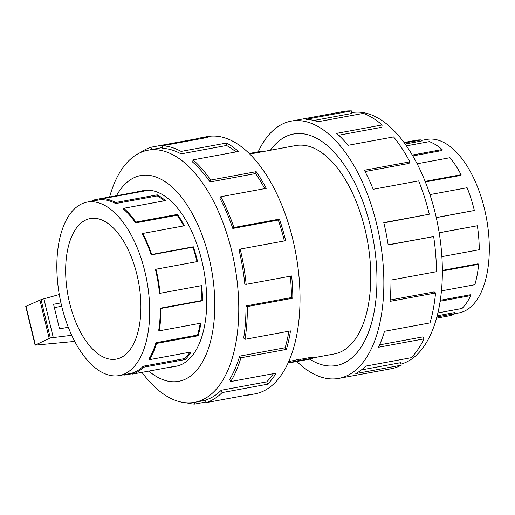 <?xml version="1.0" encoding="UTF-8"?>
<svg xmlns="http://www.w3.org/2000/svg" width="515" height="515" viewBox="0 0 515 515"><rect width="100%" height="100%" fill="white"/><g stroke="black" fill="none" stroke-linecap="round" stroke-linejoin="round"><path stroke-width="0.77" d="M309.682 359.155A117.71 59.122 -100.5 0 0 336.34 365.521A117.71 59.122 -100.5 0 0 370.459 226.51A117.71 59.122 -100.5 0 0 293.634 134.009A117.71 59.122 -100.5 0 0 270.439 150.238M312.605 357.957L334.209 353.966A105.961 53.225 -100.5 0 0 367.324 240.112A105.961 53.225 -100.5 0 0 295.764 145.565L249.827 154.043M299.897 359.406L312.399 357.101L312.65 358.144L310.674 358.974L287.988 363.062M288.651 361.601L299.833 359.122L300.097 360.23L299.112 360.642L312.65 358.144M421.302 140.453L426.871 139.43A88.213 44.309 79.5 0 1 484.441 208.742A88.213 44.309 79.5 0 1 458.871 312.92L455.202 313.603M436.237 217.517L474.354 210.481L436.263 217.633M441.851 256.631L479.259 249.73A89.327 44.869 -100.5 0 0 477.347 225.757L439.166 232.728M441.406 290.878L474.856 284.705A89.327 44.869 -100.5 0 0 478.641 264.259L478.068 263.809L442.321 270.401M437.834 312.933L462.013 308.472A89.327 44.869 -100.5 0 0 470.755 295.597L470.279 294.76L440.248 300.297M436.488 318.186L448.462 315.972A89.327 44.869 -100.5 0 0 455.241 313.577L454.957 312.515L437.126 315.804M404.468 143.035L421.238 139.938L421.379 141.039L405.183 144.026M412.348 155.047L442.153 149.55L442.031 150.528L412.856 155.91M425.139 181.364L461.112 174.727L460.751 175.39L425.364 181.924M455.241 313.577L436.817 316.976M470.755 295.597L440.106 301.256M478.641 264.259L442.321 270.961M477.347 225.757L439.179 232.799M474.354 210.481A89.327 44.869 -100.5 0 0 467.118 187.73L429.935 194.593M461.112 174.727A89.327 44.869 -100.5 0 0 449.988 157.706L417.156 163.764M442.153 149.55A89.327 44.869 -100.5 0 0 429.343 141.631L406.47 145.848M421.238 139.938A89.327 44.869 -100.5 0 0 416.056 140.292L404.075 142.501M136.958 274.701A71.476 35.902 79.5 0 1 116.236 359.116A71.476 35.902 79.5 0 1 67.967 295.34A71.476 35.902 79.5 0 1 90.305 218.534A71.476 35.902 79.5 0 1 136.958 274.701M144.844 271.392A88.213 44.309 -100.5 0 0 87.267 202.08A88.213 44.309 -100.5 0 0 59.701 296.865A88.213 44.309 -100.5 0 0 119.274 375.57A88.213 44.309 -100.5 0 0 144.844 271.392M197.039 261.639A88.213 44.309 -100.5 0 0 192.855 247.2L193.325 246.794A89.327 44.869 79.5 0 1 197.593 261.536L155.981 269.216A89.327 44.869 79.5 0 1 160.068 293.286L201.687 285.606A89.327 44.869 79.5 0 1 202.498 300.786L160.886 308.466A89.327 44.869 79.5 0 1 159.283 330.823L200.895 323.15A89.327 44.869 79.5 0 1 198.095 335.761L156.476 343.441A89.327 44.869 79.5 0 1 149.505 359.657L191.117 351.977A89.327 44.869 79.5 0 1 185.252 359.528L143.64 367.208A89.327 44.869 79.5 0 1 132.67 374.07L174.282 366.397A89.327 44.869 79.5 0 1 171.701 367.034A89.327 44.869 79.5 0 1 169.068 367.356M90.943 201.397A89.327 44.869 79.5 0 1 95.095 199.659L136.713 191.986A89.327 44.869 79.5 0 1 139.295 191.348A89.327 44.869 79.5 0 1 144.477 190.994L102.865 198.674A89.327 44.869 79.5 0 1 115.65 202.517L157.268 194.837A89.327 44.869 79.5 0 1 165.399 200.605L123.78 208.285A89.327 44.869 79.5 0 1 135.857 222.081L177.469 214.401A89.327 44.869 79.5 0 1 184.351 225.782L142.739 233.462L142.378 234.125A88.213 44.309 79.5 0 1 151.236 254.88L192.855 247.2M183.707 225.905A88.213 44.309 -100.5 0 0 177.199 215.212L177.469 214.401M123.78 208.285L123.658 209.264A88.213 44.309 79.5 0 1 135.58 222.886L177.199 215.212M164.349 200.799A88.213 44.309 -100.5 0 0 157.242 195.893L157.268 194.837M102.865 198.674L103 199.769A88.213 44.309 79.5 0 1 115.63 203.567L157.242 195.893M189.964 352.196A88.213 44.309 -100.5 0 1 184.879 358.53L143.267 366.204A88.213 44.309 79.5 0 1 132.439 372.989L132.67 374.07M200.226 323.272A88.213 44.309 -100.5 0 1 197.56 335.059L155.948 342.733A88.213 44.309 79.5 0 1 149.06 358.749L149.505 359.657M201.127 285.709A88.213 44.309 -100.5 0 1 201.912 300.522L160.3 308.195A88.213 44.309 79.5 0 1 158.717 330.276L159.283 330.823M155.981 269.216L155.453 269.435A88.213 44.309 79.5 0 1 159.495 293.202L160.068 293.286M142.739 233.462A89.327 44.869 79.5 0 1 151.706 254.474L193.325 246.794M132.58 373.645L124.9 375.062A89.327 44.869 79.5 0 1 122.95 374.894M351.7 112.631A128.196 64.394 79.5 0 1 435.278 213.39A128.196 64.394 79.5 0 1 400.992 364.124M338.716 378.409L391.355 368.701A130.816 65.708 -100.5 0 0 401.282 365.193L355.788 373.587A130.816 65.708 -100.5 0 0 365.702 366.107L411.195 357.713A130.816 65.708 -100.5 0 0 424 338.864L378.506 347.252A130.816 65.708 -100.5 0 0 384.512 331.3L429.999 322.905A130.816 65.708 -100.5 0 0 435.555 292.958L390.061 301.352A130.816 65.708 -100.5 0 0 390.962 280.083L436.456 271.688A130.816 65.708 -100.5 0 0 433.649 236.578L388.162 244.973A130.816 65.708 -100.5 0 0 383.778 222.602L429.272 214.208A130.816 65.708 -100.5 0 0 418.676 180.887L373.182 189.282A130.816 65.708 -100.5 0 0 364.388 170.24L409.882 161.845A130.816 65.708 -100.5 0 0 393.582 136.919L348.089 145.307A130.816 65.708 -100.5 0 0 336.623 133.366L382.117 124.971A130.816 65.708 -100.5 0 0 363.352 113.371L317.858 121.765A130.816 65.708 -100.5 0 0 305.994 119.287L351.488 110.899A130.816 65.708 -100.5 0 0 343.891 111.414L291.252 121.122A130.816 65.708 79.5 0 1 376.639 223.916A130.816 65.708 79.5 0 1 338.716 378.409A130.816 65.708 79.5 0 1 296.923 361.562M258.202 151.835A130.816 65.708 79.5 0 1 291.252 121.122M270.414 150.245A117.735 59.135 79.5 0 1 293.627 133.99A117.735 59.135 79.5 0 1 373.143 239.037A117.735 59.135 79.5 0 1 336.347 365.547A117.735 59.135 79.5 0 1 309.657 359.161M429.272 214.208L383.849 222.879M433.649 236.578L388.136 244.805M435.555 292.958L434.197 291.902L390.183 300.02M424 338.864L422.873 336.887L379.6 344.87M401.282 365.193L400.606 362.689L361.395 369.925M351.488 110.899L351.809 113.48L313.809 120.491M382.117 124.971L381.827 127.276L338.696 135.233M409.882 161.845L409.032 163.41L365.058 171.521M174.933 366.435A89.346 44.876 -100.5 0 0 175.93 366.274A89.346 44.876 -100.5 0 0 201.828 260.757A89.346 44.876 -100.5 0 0 143.511 190.55A89.346 44.876 -100.5 0 0 142.52 190.75M141.96 372.358A128.196 64.394 -100.5 0 0 194.541 402.35A128.196 64.394 -100.5 0 0 231.699 250.947A128.196 64.394 -100.5 0 0 148.024 150.206A128.196 64.394 -100.5 0 0 109.611 196.981M148.841 371.09A104.654 52.562 -100.5 0 0 203.419 360.262A104.654 52.562 -100.5 0 0 209.039 257.732A104.654 52.562 -100.5 0 0 116.487 195.713M140.402 152.607A130.816 65.708 79.5 0 1 151.011 147.232L196.498 138.838A130.816 65.708 79.5 0 1 200.284 137.904A130.816 65.708 79.5 0 1 207.873 137.389L162.386 145.784A130.816 65.708 79.5 0 1 181.113 151.41L226.6 143.022A130.816 65.708 79.5 0 1 238.509 151.468L193.016 159.862A130.816 65.708 79.5 0 1 210.699 180.063L256.193 171.669A130.816 65.708 79.5 0 1 266.268 188.336L220.78 196.73A130.816 65.708 79.5 0 1 233.913 227.501L279.407 219.113A130.816 65.708 79.5 0 1 285.664 240.698L240.17 249.093A130.816 65.708 79.5 0 1 246.157 284.344L291.651 275.95A130.816 65.708 79.5 0 1 292.842 298.185L247.355 306.573A130.816 65.708 79.5 0 1 245.005 339.321L290.499 330.926A130.816 65.708 79.5 0 1 286.392 349.402L240.898 357.79A130.816 65.708 79.5 0 1 230.688 381.544L276.175 373.15A130.816 65.708 79.5 0 1 267.588 384.209L222.094 392.597A130.816 65.708 79.5 0 1 206.032 402.653L251.526 394.265A130.816 65.708 79.5 0 1 247.747 395.192A130.816 65.708 79.5 0 1 243.878 395.675M205.897 402.028L194.657 404.101A130.816 65.708 79.5 0 1 186.559 402.827M247.747 395.192L254.886 393.878A130.816 65.708 -100.5 0 0 292.803 239.385A130.816 65.708 -100.5 0 0 207.423 136.591L200.284 137.904M284.364 240.943A128.196 64.394 -100.5 0 0 278.3 220.059L279.407 219.113M220.78 196.73L219.931 198.294A128.196 64.394 79.5 0 1 232.806 228.454L278.3 220.059M264.742 188.619A128.196 64.394 -100.5 0 0 255.549 173.568L256.193 171.669M193.016 159.862L192.726 162.161A128.196 64.394 79.5 0 1 210.056 181.962L255.549 173.568M236.025 151.925A128.196 64.394 -100.5 0 0 226.549 145.494L226.6 143.022M162.386 145.784L162.708 148.365A128.196 64.394 79.5 0 1 181.061 153.882L226.549 145.494M222.094 392.597L221.225 390.248A128.196 64.394 79.5 0 1 205.485 400.103L206.032 402.653M221.225 390.248L266.712 381.853A128.196 64.394 -100.5 0 0 273.426 373.658M240.898 357.79L239.655 356.135A128.196 64.394 79.5 0 1 229.645 379.413L230.688 381.544M239.655 356.135L285.143 347.741A128.196 64.394 -100.5 0 0 288.909 331.216M247.355 306.573L245.977 305.942A128.196 64.394 79.5 0 1 243.679 338.033L245.005 339.321M245.977 305.942L291.464 297.548A128.196 64.394 -100.5 0 0 290.344 276.195M240.17 249.093L238.934 249.608A128.196 64.394 79.5 0 1 244.805 284.151L246.157 284.344M59.283 294.522L41.026 299.64L25.75 306.431L35.117 345.147L50.29 337.937L71.682 335.297M43.865 298.713L53.2 337.299M68.25 327.225L59.515 328.873L53.56 304.281L60.918 302.891M54.365 307.603L61.697 306.251M74.694 341.413L35.117 345.147M26.001 306.258L35.348 344.902M39.919 300.103L49.189 338.4M291.464 297.548L292.842 298.185M285.143 347.741L286.392 349.402M266.712 381.853L267.588 384.209M194.657 404.101L194.438 402.37M151.513 149.562L151.011 147.232M196.633 139.462L196.498 138.838M181.061 153.882L181.113 151.41M210.056 181.962L210.699 180.063M232.806 228.454L233.913 227.501M95.095 199.659L95.301 200.593M115.65 202.517L115.63 203.567M135.857 222.081L135.58 222.886M151.706 254.474L151.236 254.88M160.3 308.195L160.886 308.466M155.948 342.733L156.476 343.441M143.267 366.204L143.64 367.208M124.836 374.547L124.9 375.062M136.803 192.41L136.713 191.986M201.912 300.522L202.498 300.786M197.56 335.059L198.095 335.761M184.879 358.53L185.252 359.528M288.11 362.798L300.097 360.23M249.08 153.309L249.994 153.116L250.2 153.972M250.045 153.335L262.547 151.03L262.695 151.668M41.026 299.64L50.29 337.937M294.773 133.797L293.634 134.009M337.48 365.315L336.34 365.521M102.929 199.189L87.267 202.08M132.471 373.137L119.274 375.57M144.509 190.383L139.295 191.348M176.922 366.068L171.701 367.034M194.541 402.35L205.53 400.322M148.024 150.206L162.598 147.515"/></g></svg>
